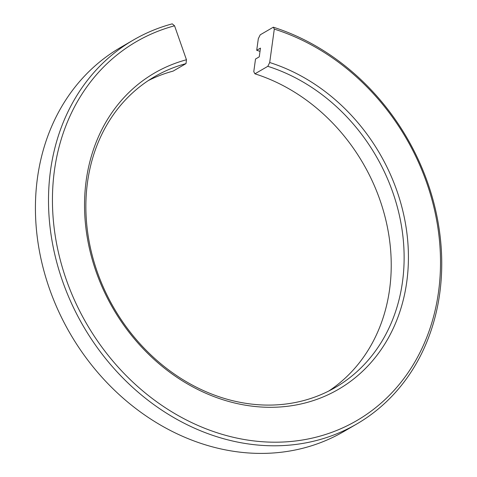<?xml version="1.0" encoding="UTF-8"?>
<svg xmlns="http://www.w3.org/2000/svg" width="477" height="477" viewBox="0 0 477 477"><rect width="100%" height="100%" fill="white"/><g stroke="black" fill="none" stroke-linecap="round" stroke-linejoin="round"><path stroke-width="0.72" d="M254.915 73.822L253.782 71.639L255.517 59.023L259.255 56.846L260.46 48.117L256.715 50.294L258.319 38.661L260.233 34.809L273.309 27.201L274.299 29.103L269.696 62.523L267.812 66.321L254.915 73.822A179.757 151.513 59.8 0 1 386.096 221.155A179.757 151.513 59.8 0 1 328.82 390.997M273.309 27.201A222.115 187.211 59.8 0 1 436.562 214.489A222.115 187.211 59.8 0 1 356.796 423.97A222.115 187.211 59.8 0 1 318.01 440.098A222.115 187.211 59.8 0 1 71.818 304.022A222.115 187.211 59.8 0 1 133.453 39.979A222.115 187.211 59.8 0 1 172.239 23.85L174.558 25.794L186.453 59.762L186.018 63.608A179.757 151.513 59.8 0 0 154.62 76.66A179.757 151.513 59.8 0 0 104.743 290.356A179.757 151.513 59.8 0 0 303.986 400.483A179.757 151.513 59.8 0 0 335.379 387.431A179.757 151.513 59.8 0 0 399.935 217.894A179.757 151.513 59.8 0 0 267.812 66.321M186.453 59.762A182.941 154.196 59.8 0 0 96.074 271.598A182.941 154.196 59.8 0 0 306.514 402.606A182.941 154.196 59.8 0 0 407.298 236.514A182.941 154.196 59.8 0 0 269.696 62.523M174.558 25.794A219.193 184.748 59.8 0 0 66.267 279.605A219.193 184.748 59.8 0 0 318.409 436.574A219.193 184.748 59.8 0 0 439.168 237.576A219.193 184.748 59.8 0 0 274.299 29.103M133.453 39.979L120.371 47.581A222.115 187.211 59.8 0 0 58.737 311.63A222.115 187.211 59.8 0 0 304.928 447.706A222.115 187.211 59.8 0 0 343.72 431.578L356.796 423.97M260.013 51.373A206.261 173.849 59.8 0 0 256.715 50.294M186.018 63.608L173.115 71.109A179.757 151.513 59.8 0 0 148.281 80.595"/></g></svg>
